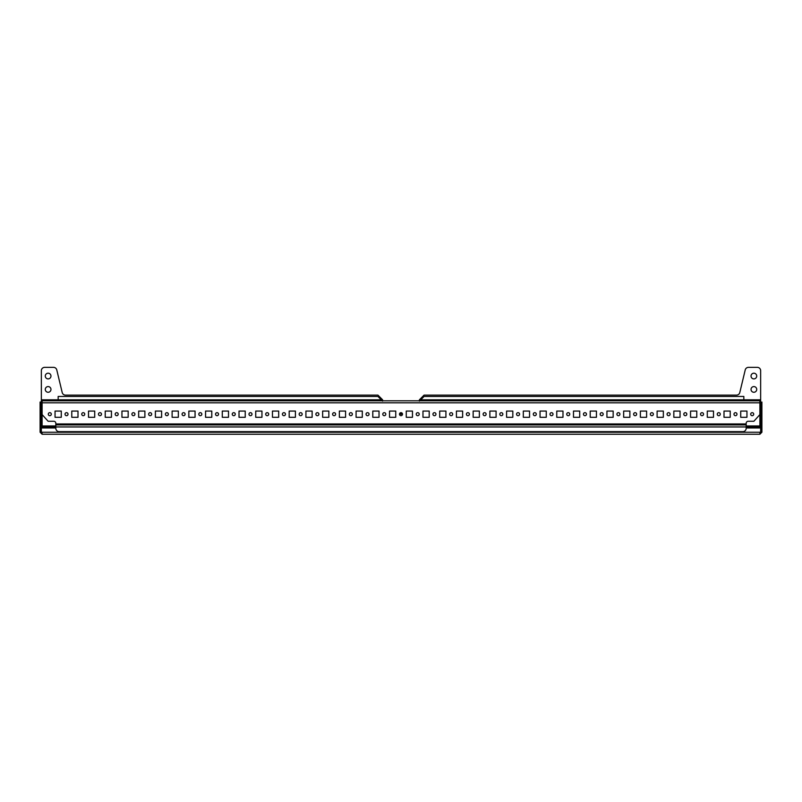 <?xml version="1.0" encoding="UTF-8"?>
<svg xmlns="http://www.w3.org/2000/svg" width="802" height="802" viewBox="0 0 802 802"><rect width="100%" height="100%" fill="white"/><g stroke="black" fill="none" stroke-linecap="round" stroke-linejoin="round"><path stroke-width="1.2" d="M751.033 376.048A2.847 2.847 0 0 0 753.87 378.895A2.847 2.847 0 0 0 756.717 376.048A2.847 2.847 0 0 0 753.87 373.201A2.847 2.847 0 0 0 751.033 376.048M751.033 389.431A2.847 2.847 0 0 0 753.87 392.268A2.847 2.847 0 0 0 756.717 389.431A2.847 2.847 0 0 0 753.87 386.584A2.847 2.847 0 0 0 751.033 389.431M45.283 389.431A2.847 2.847 0 0 0 48.13 392.268A2.847 2.847 0 0 0 50.967 389.431A2.847 2.847 0 0 0 48.13 386.584A2.847 2.847 0 0 0 45.283 389.431M45.283 376.048A2.847 2.847 0 0 0 48.13 378.895A2.847 2.847 0 0 0 50.967 376.048A2.847 2.847 0 0 0 48.13 373.201A2.847 2.847 0 0 0 45.283 376.048M419.225 400.799L419.396 399.797L424.078 395.115L736.547 395.115A3.348 3.348 0 0 0 739.795 392.549L745.228 369.912A3.348 3.348 0 0 1 748.487 367.356L757.319 367.356A3.348 3.348 0 0 1 760.657 370.694L760.657 401.802L759.895 401.802M746.181 427.957L760.657 427.957L760.657 432.238L759.895 434.243L42.105 434.243L41.343 432.238L41.343 427.957L55.819 427.957M416.218 400.799L412.469 400.799M406.253 400.799L402.504 400.799M399.496 400.799L395.747 400.799M389.531 400.799L385.782 400.799M382.775 400.799L382.604 399.797L381.271 399.797L382.604 401.13M382.604 399.797L377.922 395.115L65.453 395.115A3.348 3.348 0 0 1 62.205 392.549L56.772 369.912A3.348 3.348 0 0 0 53.513 367.356L44.681 367.356A3.348 3.348 0 0 0 41.343 370.694L41.343 401.802L42.105 401.802L41.343 401.802L42.105 402.804L41.102 402.043L41.102 432.238L42.105 433.24M401.541 412.769L400.459 412.769M41.102 432.007L42.105 432.238M41.102 428.388L40.1 428.388L41.102 428.629M40.1 428.388L40.1 402.043L41.102 402.043M41.102 432.238L40.1 432.238L42.105 434.243M40.1 432.238L40.1 428.629M759.895 432.238L760.897 432.007M759.895 434.243L761.9 432.238L761.9 402.043L759.895 402.804L760.657 401.802M759.895 433.24L760.897 432.238L760.897 402.043M761.9 428.388L760.897 428.388M761.9 432.238L760.897 432.238M761.9 428.629L760.897 428.629M760.657 427.957L760.657 426.955L757.319 426.955L757.319 425.952L746.181 425.952M41.343 425.952L44.681 425.952L44.681 426.955L41.343 426.955L41.343 425.952L41.343 427.957M757.319 425.952L760.657 425.952L760.657 426.955M55.819 425.952L44.681 425.952M44.681 426.955L55.819 426.955L55.819 424.95L746.181 424.95L746.181 423.947L55.819 423.947L55.819 424.95M746.181 424.95L746.181 426.955L757.319 426.955M65.022 400.799L68.03 400.799M65.022 414.183A1.504 1.504 0 0 0 66.526 415.687A1.504 1.504 0 0 0 68.03 414.183A1.504 1.504 0 0 0 66.526 412.669A1.504 1.504 0 0 0 65.022 414.183M48.29 414.183A1.504 1.504 0 0 0 49.804 415.687A1.504 1.504 0 0 0 51.308 414.183A1.504 1.504 0 0 0 49.804 412.669A1.504 1.504 0 0 0 48.29 414.183M81.744 414.183A1.504 1.504 0 0 0 83.248 415.687A1.504 1.504 0 0 0 84.751 414.183A1.504 1.504 0 0 0 83.248 412.669A1.504 1.504 0 0 0 81.744 414.183M98.466 414.183A1.504 1.504 0 0 0 99.969 415.687A1.504 1.504 0 0 0 101.473 414.183A1.504 1.504 0 0 0 99.969 412.669A1.504 1.504 0 0 0 98.466 414.183M115.187 414.183A1.504 1.504 0 0 0 116.691 415.687A1.504 1.504 0 0 0 118.205 414.183A1.504 1.504 0 0 0 116.691 412.669A1.504 1.504 0 0 0 115.187 414.183M131.909 414.183A1.504 1.504 0 0 0 133.423 415.687A1.504 1.504 0 0 0 134.926 414.183A1.504 1.504 0 0 0 133.423 412.669A1.504 1.504 0 0 0 131.909 414.183M148.641 414.183A1.504 1.504 0 0 0 150.144 415.687A1.504 1.504 0 0 0 151.648 414.183A1.504 1.504 0 0 0 150.144 412.669A1.504 1.504 0 0 0 148.641 414.183M165.362 414.183A1.504 1.504 0 0 0 166.866 415.687A1.504 1.504 0 0 0 168.37 414.183A1.504 1.504 0 0 0 166.866 412.669A1.504 1.504 0 0 0 165.362 414.183M182.084 414.183A1.504 1.504 0 0 0 183.588 415.687A1.504 1.504 0 0 0 185.092 414.183A1.504 1.504 0 0 0 183.588 412.669A1.504 1.504 0 0 0 182.084 414.183M198.806 414.183A1.504 1.504 0 0 0 200.31 415.687A1.504 1.504 0 0 0 201.823 414.183A1.504 1.504 0 0 0 200.31 412.669A1.504 1.504 0 0 0 198.806 414.183M215.537 414.183A1.504 1.504 0 0 0 217.041 415.687A1.504 1.504 0 0 0 218.545 414.183A1.504 1.504 0 0 0 217.041 412.669A1.504 1.504 0 0 0 215.537 414.183M232.259 414.183A1.504 1.504 0 0 0 233.763 415.687A1.504 1.504 0 0 0 235.267 414.183A1.504 1.504 0 0 0 233.763 412.669A1.504 1.504 0 0 0 232.259 414.183M248.981 414.183A1.504 1.504 0 0 0 250.485 415.687A1.504 1.504 0 0 0 251.988 414.183A1.504 1.504 0 0 0 250.485 412.669A1.504 1.504 0 0 0 248.981 414.183M265.703 414.183A1.504 1.504 0 0 0 267.206 415.687A1.504 1.504 0 0 0 268.71 414.183A1.504 1.504 0 0 0 267.206 412.669A1.504 1.504 0 0 0 265.703 414.183M282.424 414.183A1.504 1.504 0 0 0 283.938 415.687A1.504 1.504 0 0 0 285.442 414.183A1.504 1.504 0 0 0 283.938 412.669A1.504 1.504 0 0 0 282.424 414.183M299.156 414.183A1.504 1.504 0 0 0 300.66 415.687A1.504 1.504 0 0 0 302.164 414.183A1.504 1.504 0 0 0 300.66 412.669A1.504 1.504 0 0 0 299.156 414.183M315.878 414.183A1.504 1.504 0 0 0 317.381 415.687A1.504 1.504 0 0 0 318.885 414.183A1.504 1.504 0 0 0 317.381 412.669A1.504 1.504 0 0 0 315.878 414.183M332.599 414.183A1.504 1.504 0 0 0 334.103 415.687A1.504 1.504 0 0 0 335.607 414.183A1.504 1.504 0 0 0 334.103 412.669A1.504 1.504 0 0 0 332.599 414.183M349.321 414.183A1.504 1.504 0 0 0 350.825 415.687A1.504 1.504 0 0 0 352.339 414.183A1.504 1.504 0 0 0 350.825 412.669A1.504 1.504 0 0 0 349.321 414.183M366.043 414.183A1.504 1.504 0 0 0 367.557 415.687A1.504 1.504 0 0 0 369.06 414.183A1.504 1.504 0 0 0 367.557 412.669A1.504 1.504 0 0 0 366.043 414.183M382.775 414.183A1.504 1.504 0 0 0 384.278 415.687A1.504 1.504 0 0 0 385.782 414.183A1.504 1.504 0 0 0 384.278 412.669A1.504 1.504 0 0 0 382.775 414.183M399.496 414.183A1.504 1.504 0 0 0 401 415.687A1.504 1.504 0 0 0 402.504 414.183A1.504 1.504 0 0 0 401 412.669A1.504 1.504 0 0 0 399.496 414.183M416.218 414.183A1.504 1.504 0 0 0 417.722 415.687A1.504 1.504 0 0 0 419.225 414.183A1.504 1.504 0 0 0 417.722 412.669A1.504 1.504 0 0 0 416.218 414.183M432.94 414.183A1.504 1.504 0 0 0 434.443 415.687A1.504 1.504 0 0 0 435.957 414.183A1.504 1.504 0 0 0 434.443 412.669A1.504 1.504 0 0 0 432.94 414.183M449.661 414.183A1.504 1.504 0 0 0 451.175 415.687A1.504 1.504 0 0 0 452.679 414.183A1.504 1.504 0 0 0 451.175 412.669A1.504 1.504 0 0 0 449.661 414.183M466.393 414.183A1.504 1.504 0 0 0 467.897 415.687A1.504 1.504 0 0 0 469.401 414.183A1.504 1.504 0 0 0 467.897 412.669A1.504 1.504 0 0 0 466.393 414.183M483.115 414.183A1.504 1.504 0 0 0 484.619 415.687A1.504 1.504 0 0 0 486.122 414.183A1.504 1.504 0 0 0 484.619 412.669A1.504 1.504 0 0 0 483.115 414.183M499.836 414.183A1.504 1.504 0 0 0 501.34 415.687A1.504 1.504 0 0 0 502.844 414.183A1.504 1.504 0 0 0 501.34 412.669A1.504 1.504 0 0 0 499.836 414.183M516.558 414.183A1.504 1.504 0 0 0 518.062 415.687A1.504 1.504 0 0 0 519.576 414.183A1.504 1.504 0 0 0 518.062 412.669A1.504 1.504 0 0 0 516.558 414.183M533.29 414.183A1.504 1.504 0 0 0 534.794 415.687A1.504 1.504 0 0 0 536.297 414.183A1.504 1.504 0 0 0 534.794 412.669A1.504 1.504 0 0 0 533.29 414.183M550.012 414.183A1.504 1.504 0 0 0 551.515 415.687A1.504 1.504 0 0 0 553.019 414.183A1.504 1.504 0 0 0 551.515 412.669A1.504 1.504 0 0 0 550.012 414.183M566.733 414.183A1.504 1.504 0 0 0 568.237 415.687A1.504 1.504 0 0 0 569.741 414.183A1.504 1.504 0 0 0 568.237 412.669A1.504 1.504 0 0 0 566.733 414.183M583.455 414.183A1.504 1.504 0 0 0 584.959 415.687A1.504 1.504 0 0 0 586.462 414.183A1.504 1.504 0 0 0 584.959 412.669A1.504 1.504 0 0 0 583.455 414.183M600.177 414.183A1.504 1.504 0 0 0 601.69 415.687A1.504 1.504 0 0 0 603.194 414.183A1.504 1.504 0 0 0 601.69 412.669A1.504 1.504 0 0 0 600.177 414.183M616.908 414.183A1.504 1.504 0 0 0 618.412 415.687A1.504 1.504 0 0 0 619.916 414.183A1.504 1.504 0 0 0 618.412 412.669A1.504 1.504 0 0 0 616.908 414.183M633.63 414.183A1.504 1.504 0 0 0 635.134 415.687A1.504 1.504 0 0 0 636.638 414.183A1.504 1.504 0 0 0 635.134 412.669A1.504 1.504 0 0 0 633.63 414.183M650.352 414.183A1.504 1.504 0 0 0 651.856 415.687A1.504 1.504 0 0 0 653.359 414.183A1.504 1.504 0 0 0 651.856 412.669A1.504 1.504 0 0 0 650.352 414.183M667.074 414.183A1.504 1.504 0 0 0 668.577 415.687A1.504 1.504 0 0 0 670.091 414.183A1.504 1.504 0 0 0 668.577 412.669A1.504 1.504 0 0 0 667.074 414.183M683.795 414.183A1.504 1.504 0 0 0 685.309 415.687A1.504 1.504 0 0 0 686.813 414.183A1.504 1.504 0 0 0 685.309 412.669A1.504 1.504 0 0 0 683.795 414.183M700.527 414.183A1.504 1.504 0 0 0 702.031 415.687A1.504 1.504 0 0 0 703.534 414.183A1.504 1.504 0 0 0 702.031 412.669A1.504 1.504 0 0 0 700.527 414.183M717.249 414.183A1.504 1.504 0 0 0 718.752 415.687A1.504 1.504 0 0 0 720.256 414.183A1.504 1.504 0 0 0 718.752 412.669A1.504 1.504 0 0 0 717.249 414.183M733.97 414.183A1.504 1.504 0 0 0 735.474 415.687A1.504 1.504 0 0 0 736.978 414.183A1.504 1.504 0 0 0 735.474 412.669A1.504 1.504 0 0 0 733.97 414.183M750.692 414.183A1.504 1.504 0 0 0 752.196 415.687A1.504 1.504 0 0 0 753.71 414.183A1.504 1.504 0 0 0 752.196 412.669A1.504 1.504 0 0 0 750.692 414.183M81.744 400.799L84.751 400.799M98.466 400.799L101.473 400.799M115.187 400.799L118.205 400.799M131.909 400.799L134.926 400.799M299.156 400.799L302.164 400.799M315.878 400.799L318.885 400.799M332.599 400.799L335.607 400.799M349.321 400.799L352.339 400.799M366.043 400.799L369.06 400.799M512.819 400.799L616.908 400.799M750.692 400.799L753.71 400.799M379.025 400.799L372.8 400.799M362.303 400.799L356.078 400.799M345.582 400.799L339.356 400.799M328.85 400.799L322.635 400.799M312.128 400.799L305.913 400.799M295.407 400.799L289.181 400.799M144.891 400.799L138.666 400.799M128.17 400.799L121.944 400.799M111.448 400.799L105.222 400.799M740.727 417.291L746.953 417.291L746.953 411.065L740.727 411.065L740.727 417.291M724.005 417.291L730.221 417.291L730.221 411.065L724.005 411.065L724.005 417.291M707.284 417.291L713.499 417.291L713.499 411.065L707.284 411.065L707.284 417.291M690.552 417.291L696.778 417.291L696.778 411.065L690.552 411.065L690.552 417.291M673.83 417.291L680.056 417.291L680.056 411.065L673.83 411.065L673.83 417.291M657.109 417.291L663.334 417.291L663.334 411.065L657.109 411.065L657.109 417.291M640.387 417.291L646.602 417.291L646.602 411.065L640.387 411.065L640.387 417.291M623.665 417.291L629.881 417.291L629.881 411.065L623.665 411.065L623.665 417.291M606.934 417.291L613.159 417.291L613.159 411.065L606.934 411.065L606.934 417.291M590.212 417.291L596.437 417.291L596.437 411.065L590.212 411.065L590.212 417.291M573.49 417.291L579.716 417.291L579.716 411.065L573.49 411.065L573.49 417.291M556.768 417.291L562.984 417.291L562.984 411.065L556.768 411.065L556.768 417.291M540.047 417.291L546.262 417.291L546.262 411.065L540.047 411.065L540.047 417.291M523.315 417.291L529.541 417.291L529.541 411.065L523.315 411.065L523.315 417.291M506.593 417.291L512.819 417.291L512.819 411.065L506.593 411.065L506.593 417.291M489.872 417.291L496.087 417.291L496.087 411.065L489.872 411.065L489.872 417.291M473.15 417.291L479.365 417.291L479.365 411.065L473.15 411.065L473.15 417.291M456.418 417.291L462.644 417.291L462.644 411.065L456.418 411.065L456.418 417.291M439.697 417.291L445.922 417.291L445.922 411.065L439.697 411.065L439.697 417.291M422.975 417.291L429.2 417.291L429.2 411.065L422.975 411.065L422.975 417.291M406.253 417.291L412.469 417.291L412.469 411.065L406.253 411.065L406.253 417.291M389.531 417.291L395.747 417.291L395.747 411.065L389.531 411.065L389.531 417.291M372.8 417.291L379.025 417.291L379.025 411.065L372.8 411.065L372.8 417.291M356.078 417.291L362.303 417.291L362.303 411.065L356.078 411.065L356.078 417.291M339.356 417.291L345.582 417.291L345.582 411.065L339.356 411.065L339.356 417.291M322.635 417.291L328.85 417.291L328.85 411.065L322.635 411.065L322.635 417.291M305.913 417.291L312.128 417.291L312.128 411.065L305.913 411.065L305.913 417.291M289.181 417.291L295.407 417.291L295.407 411.065L289.181 411.065L289.181 417.291M272.459 417.291L278.685 417.291L278.685 411.065L272.459 411.065L272.459 417.291M255.738 417.291L261.953 417.291L261.953 411.065L255.738 411.065L255.738 417.291M239.016 417.291L245.232 417.291L245.232 411.065L239.016 411.065L239.016 417.291M222.284 417.291L228.51 417.291L228.51 411.065L222.284 411.065L222.284 417.291M205.563 417.291L211.788 417.291L211.788 411.065L205.563 411.065L205.563 417.291M188.841 417.291L195.066 417.291L195.066 411.065L188.841 411.065L188.841 417.291M172.119 417.291L178.335 417.291L178.335 411.065L172.119 411.065L172.119 417.291M155.398 417.291L161.613 417.291L161.613 411.065L155.398 411.065L155.398 417.291M138.666 417.291L144.891 417.291L144.891 411.065L138.666 411.065L138.666 417.291M121.944 417.291L128.17 417.291L128.17 411.065L121.944 411.065L121.944 417.291M105.222 417.291L111.448 417.291L111.448 411.065L105.222 411.065L105.222 417.291M88.501 417.291L94.716 417.291L94.716 411.065L88.501 411.065L88.501 417.291M71.779 417.291L77.994 417.291L77.994 411.065L71.779 411.065L71.779 417.291M55.047 417.291L61.273 417.291L61.273 411.065L55.047 411.065L55.047 417.291M42.105 425.952L42.105 400.799L759.895 400.799L759.895 414.584L753.87 421.271L748.186 421.271A2.005 2.005 0 0 0 746.181 423.276L746.181 423.947M42.105 414.584L48.13 421.271L53.814 421.271A2.005 2.005 0 0 1 55.819 423.276L55.819 423.947M94.716 400.799L88.501 400.799M77.994 400.799L71.779 400.799M419.396 401.13L420.729 399.797L419.727 400.799L422.975 400.799M429.2 400.799L432.94 400.799M435.957 400.799L439.697 400.799M445.922 400.799L449.661 400.799M452.679 400.799L456.418 400.799M462.644 400.799L466.393 400.799M469.401 400.799L473.15 400.799M479.365 400.799L483.115 400.799M486.122 400.799L489.872 400.799M496.087 400.799L499.836 400.799M502.844 400.799L506.593 400.799M619.916 400.799L623.665 400.799M629.881 400.799L633.63 400.799M636.638 400.799L640.387 400.799M646.602 400.799L650.352 400.799M653.359 400.799L657.109 400.799M663.334 400.799L667.074 400.799M670.091 400.799L673.83 400.799M680.056 400.799L683.795 400.799M686.813 400.799L690.552 400.799M696.778 400.799L700.527 400.799M703.534 400.799L707.284 400.799M713.499 400.799L717.249 400.799M720.256 400.799L724.005 400.799M730.221 400.799L733.97 400.799M736.978 400.799L747.705 400.799M382.273 400.799L381.271 399.797L58.165 399.797L58.165 400.398M41.343 399.797L58.165 399.797L58.165 396.449L377.922 396.449L381.271 399.797M743.835 400.398L743.835 399.797L419.396 399.797M420.729 399.797L424.078 396.449L743.835 396.449L743.835 399.797L760.657 399.797M55.819 426.955L55.819 428.298A3.348 3.348 0 0 0 59.168 431.636L742.832 431.636A3.348 3.348 0 0 0 746.181 428.298L746.181 426.955L55.819 426.955M402.474 414.464A2.025 2.025 0 0 0 399.526 414.464M402.343 414.855A1.674 1.674 0 0 0 399.657 414.855M400.308 412.84L401.692 412.84M402.133 413.18A2.897 2.897 0 0 0 399.867 413.18M404.86 434.243L397.14 434.243M61.082 411.065L55.248 411.065M54.295 400.799L62.025 400.799M746.752 411.065L740.918 411.065M760.657 432.238L41.343 432.238M759.895 414.584L759.895 425.952M42.105 402.804L759.895 402.804"/></g></svg>
